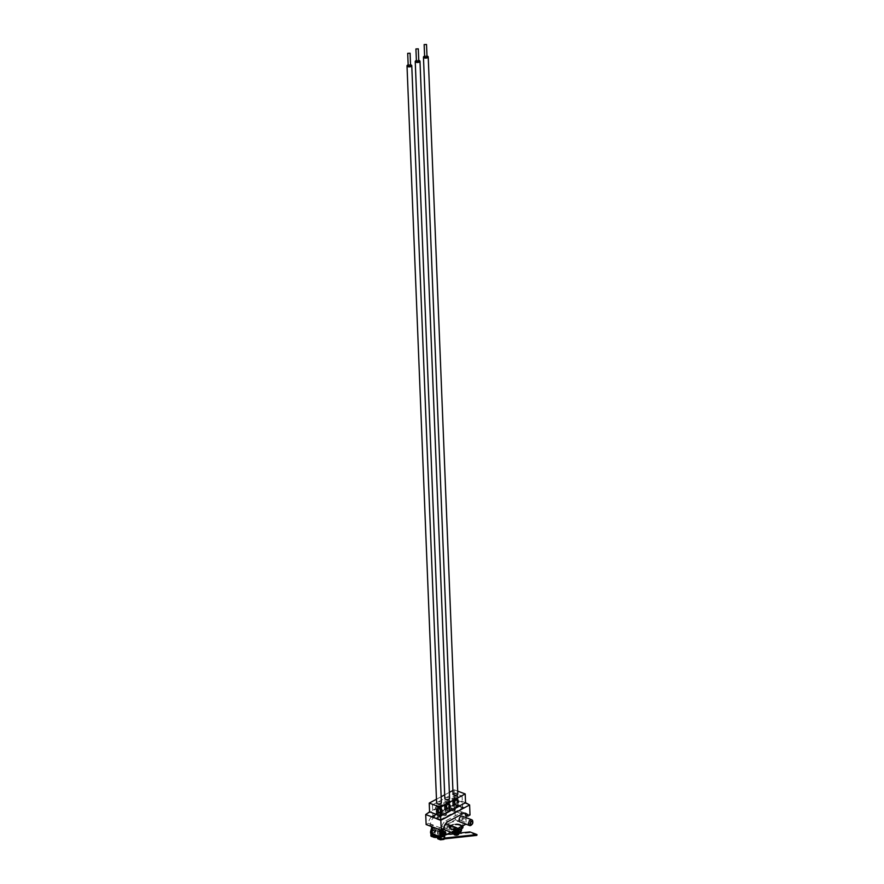 <?xml version="1.0" encoding="UTF-8"?>
<svg xmlns="http://www.w3.org/2000/svg" width="884" height="884" viewBox="0 0 884 884"><rect width="100%" height="100%" fill="white"/><g stroke="black" fill="none" stroke-linecap="round" stroke-linejoin="round"><path stroke-width="0.66" stroke-dasharray="4.42 3.31" d="M445.083 827.612A1.536 0.939 110.6 0 0 445.58 828.507A1.536 0.939 110.6 0 0 446.995 827.402A1.536 0.939 110.6 0 0 446.663 825.623A1.536 0.939 110.6 0 0 445.591 826.109A1.536 0.939 110.6 0 0 445.083 827.612M456.343 833.015A3.083 1.878 110.6 0 0 457.724 829.336M447.205 824.186A3.083 1.878 -69.4 0 1 447.879 827.733A3.083 1.878 -69.4 0 1 445.039 829.954M464.553 813.136A7.006 4.276 110.6 0 0 463.603 812.529A7.006 4.276 110.6 0 0 460.884 812.838L445.868 820.816A7.006 4.276 110.6 0 0 441.47 828.264L430.464 824.12A7.006 4.276 -69.4 0 1 434.851 816.683L449.868 808.694A7.006 4.276 -69.4 0 1 452.586 808.385A7.006 4.276 -69.4 0 1 454.674 811.247L465.68 815.391M441.149 829.711L443.028 828.717L441.668 828.209L439.79 829.203L441.149 829.711L441.094 828.463M443.028 828.717L443.05 829.314M466.155 817.678L465.945 824.175M457.558 828.639L450.928 832.164M462.221 816.197A3.083 1.878 -69.4 0 1 462.896 819.744A3.083 1.878 -69.4 0 1 460.056 821.965M441.646 835.612L441.138 836.154A1.68 1.028 -69.4 0 1 441.05 834.164A1.68 1.028 -69.4 0 1 442.519 833.126A1.68 1.028 -69.4 0 1 442.818 835.258M445.006 834.463L443.37 834.96M444.597 834.308L444.564 833.303A3.923 2.398 110.6 0 0 444.376 832.264M443.923 831.457A3.923 2.398 110.6 0 0 443.315 831.037A3.923 2.398 110.6 0 0 441.79 831.203M441.746 830.01L441.668 828.209M441.657 835.866L440.188 836.651M430.077 824.319L430.132 825.579L431.502 826.562M431.79 833.579L432.817 833.026A1.68 1.028 -69.4 0 1 432.74 831.037A1.68 1.028 -69.4 0 1 434.21 830.01A1.68 1.028 -69.4 0 1 434.497 832.131L436.287 831.181L434.939 830.673L455.393 819.788L455.05 811.048M434.939 830.673L434.895 829.678A3.923 2.398 110.6 0 0 433.646 827.402A3.923 2.398 110.6 0 0 432.132 827.579L432.011 824.573L430.132 825.579M436.287 831.181L436.254 830.186A3.923 2.398 110.6 0 0 435.005 827.91A3.923 2.398 110.6 0 0 433.48 828.076L433.359 825.081L431.48 826.076M432.011 824.573L433.359 825.081M432.132 827.579L433.48 828.076M434.497 832.131L432.817 833.026L431.226 830.993A1.68 1.028 -69.4 0 1 432.862 829.501A1.68 1.028 -69.4 0 1 433.271 829.899L434.497 832.131M455.393 819.788L466.409 823.932M438.21 832.662L437.414 832.728L437.58 834.164L440.994 834.076L444.077 831.932L439.757 833.38L439.138 833.015L442.276 831.303L441.282 831.026L438.199 832.408L441.271 830.772L442.265 831.048L439.127 832.761L439.746 833.126L443.149 831.479L444.133 831.756L440.983 833.822L437.569 833.91L437.403 832.474L438.199 832.408M445.801 832.275L442.343 833.899L445.757 833.811L445.801 832.021L445.746 833.568L442.332 833.645L445.801 832.021M442.155 830.209L445.348 831.645L445.569 830.131L442.144 829.966L445.315 829.789L445.713 831.303L442.144 829.966M437.337 832.021L440.796 830.396L437.392 830.474L437.337 832.021L437.381 830.22L440.784 830.142L437.326 831.767M451.282 826.982A6.939 3.127 -2.3 0 0 458.796 827.258A6.939 3.127 -2.3 0 0 462.862 824.231A6.939 3.127 -2.3 0 0 455.801 821.38A6.939 3.127 -2.3 0 0 449.006 824.783A6.939 3.127 -2.3 0 0 451.282 826.982M431.226 830.993L433.271 829.899M462.973 826.971A6.939 3.127 -2.3 0 0 455.912 824.131A6.939 3.127 -2.3 0 0 449.105 827.534A6.939 3.127 -2.3 0 0 451.392 829.722A6.939 3.127 -2.3 0 0 457.824 830.22M451.812 829.501A6.31 2.84 -2.3 0 0 458.652 829.756A6.31 2.84 -2.3 0 0 462.343 827.004A6.31 2.84 -2.3 0 0 460.266 825.004A6.31 2.84 -2.3 0 0 453.426 824.75A6.31 2.84 -2.3 0 0 449.746 827.512A6.31 2.84 -2.3 0 0 451.812 829.501M460.244 824.507A6.31 2.84 -2.3 0 0 453.415 824.253A6.31 2.84 -2.3 0 0 449.724 827.004A6.31 2.84 -2.3 0 0 456.133 829.601A6.31 2.84 -2.3 0 0 462.321 826.507A6.31 2.84 -2.3 0 0 460.244 824.507M471.36 825.026A3.083 1.878 110.6 0 0 472.741 821.346M460.1 819.634A1.536 0.939 110.6 0 0 460.597 820.518A1.536 0.939 110.6 0 0 462.012 819.413A1.536 0.939 110.6 0 0 461.68 817.634A1.536 0.939 110.6 0 0 460.608 818.12A1.536 0.939 110.6 0 0 460.1 819.634M458.906 829.303A4.066 1.834 -2.3 0 0 454.498 829.137A4.066 1.834 -2.3 0 0 452.122 830.916A4.066 1.834 -2.3 0 0 456.254 832.584A4.066 1.834 -2.3 0 0 460.244 830.584A4.066 1.834 -2.3 0 0 458.906 829.303M457.846 831.656A2.387 1.072 -2.3 0 0 455.26 831.557A2.387 1.072 -2.3 0 0 453.868 832.595A2.387 1.072 -2.3 0 0 456.299 833.579A2.387 1.072 -2.3 0 0 458.63 832.408A2.387 1.072 -2.3 0 0 457.846 831.656M441.47 828.264L443.547 829.048M469.614 804.97L454.442 799.269L454.84 809.269L452.586 810.462A7.006 4.276 110.6 0 0 450.508 807.6A7.006 4.276 110.6 0 0 447.79 807.91L432.773 815.899A7.006 4.276 110.6 0 0 428.386 823.347L426.132 824.54M428.386 823.347L430.464 824.12M465.559 802.694L454.542 798.55L454.442 799.269L425.723 814.551M470.012 814.971L454.84 809.269M452.906 790.484L454.188 789.81L454.542 798.55L429.58 811.832M436.464 799.235L441.138 796.749M444.685 794.86L449.359 792.384M454.188 789.81L457.702 791.125M454.674 811.247L452.586 810.462M449.602 798.418A2.387 1.072 -2.3 0 0 447.171 797.445A2.387 1.072 -2.3 0 0 444.84 798.606M441.381 802.794A2.387 1.072 -2.3 0 0 438.95 801.81A2.387 1.072 -2.3 0 0 436.619 802.981M457.813 794.042A2.387 1.072 -2.3 0 0 455.393 793.07A2.387 1.072 -2.3 0 0 453.061 794.241M416.386 60.521A2.387 1.072 177.7 0 1 418.762 60.421M416.419 61.449L418.806 61.35M408.165 64.886A2.387 1.072 177.7 0 1 410.541 64.797M408.198 65.825L410.585 65.725M424.607 56.145A2.387 1.072 177.7 0 1 426.983 56.046M424.64 57.073L427.027 56.974M440.166 807.799L462.122 796.119L454.431 793.224L432.475 804.915L440.166 807.799L440.63 819.545L462.597 807.865L454.906 804.97L432.95 816.65L440.63 819.545M449.061 801.18A2.387 1.072 177.7 0 1 446.464 801.545A2.387 1.072 177.7 0 1 444.917 800.606A2.387 1.072 177.7 0 1 447.26 799.445A2.387 1.072 177.7 0 1 449.68 800.418A2.387 1.072 177.7 0 1 449.061 801.18M440.84 805.556A2.387 1.072 177.7 0 1 438.243 805.921A2.387 1.072 177.7 0 1 436.696 804.981A2.387 1.072 177.7 0 1 439.039 803.81A2.387 1.072 177.7 0 1 441.459 804.794A2.387 1.072 177.7 0 1 440.84 805.556M457.282 796.804A2.387 1.072 177.7 0 1 454.685 797.169A2.387 1.072 177.7 0 1 453.138 796.241A2.387 1.072 177.7 0 1 455.47 795.07A2.387 1.072 177.7 0 1 457.901 796.042A2.387 1.072 177.7 0 1 457.282 796.804M454.431 793.224L454.906 804.97M432.475 804.915L432.95 816.65M462.597 807.865L462.122 796.119M455.702 798.628L458.056 798.959L456.531 798.197L455.768 799.49L453.205 800.407L454.542 800.142A2.663 1.624 110.6 0 0 453.459 802.992L453.58 805.987A2.663 1.204 177.7 0 1 452.707 805.147A2.663 1.204 177.7 0 1 454.266 803.976A2.663 1.204 177.7 0 1 457.15 804.086L457.028 801.092A2.663 1.624 110.6 0 0 456.177 799.545A2.663 1.624 110.6 0 0 455.768 799.49L454.663 799.622A1.116 0.685 110.6 0 0 453.205 800.407L452.928 800.716A2.663 2.663 0 0 0 452.586 802.153A2.663 1.204 177.7 0 1 454.144 800.981A2.663 1.204 177.7 0 1 457.028 801.092M453.58 805.987A2.663 1.624 110.6 0 0 454.431 807.534A2.663 1.624 110.6 0 0 456.277 806.705A2.663 1.624 110.6 0 0 457.15 804.086M439.26 807.379L441.613 807.711L440.088 806.937L439.326 808.23L436.762 809.147L438.099 808.893A2.663 1.624 110.6 0 0 437.016 811.733L437.138 814.739A2.663 1.204 177.7 0 1 436.265 813.888A2.663 1.204 177.7 0 1 437.823 812.727A2.663 1.204 177.7 0 1 440.707 812.838L440.586 809.843A2.663 1.624 110.6 0 0 439.735 808.296A2.663 1.624 110.6 0 0 439.326 808.23L438.221 808.374A1.116 0.685 110.6 0 0 436.762 809.147L436.486 809.468A2.663 2.663 0 0 0 436.143 810.893A2.663 1.204 177.7 0 1 437.702 809.733A2.663 1.204 177.7 0 1 440.586 809.843M437.138 814.739A2.663 1.624 110.6 0 0 437.989 816.275A2.663 1.624 110.6 0 0 439.834 815.446A2.663 1.624 110.6 0 0 440.707 812.838M447.481 803.004L449.834 803.335L448.31 802.573L447.547 803.854L444.983 804.771L446.321 804.517A2.663 1.624 110.6 0 0 445.238 807.357L445.359 810.363A2.663 1.204 177.7 0 1 444.486 809.523A2.663 1.204 177.7 0 1 446.044 808.352A2.663 1.204 177.7 0 1 448.928 808.462L448.807 805.468A2.663 1.624 110.6 0 0 447.956 803.921A2.663 1.624 110.6 0 0 447.547 803.854L446.442 803.998A1.116 0.685 110.6 0 0 444.983 804.771L444.707 805.092A2.663 2.663 0 0 0 444.365 806.517A2.663 1.204 177.7 0 1 445.923 805.357A2.663 1.204 177.7 0 1 448.807 805.468M445.359 810.363A2.663 1.624 110.6 0 0 446.21 811.899A2.663 1.624 110.6 0 0 448.055 811.07A2.663 1.624 110.6 0 0 448.928 808.462M441.735 812.882A2.663 1.624 -69.4 0 1 440.862 815.49A2.663 1.624 -69.4 0 1 439.005 816.319A2.663 1.624 -69.4 0 1 438.166 814.772A2.663 1.204 -2.3 0 0 441.05 814.882A2.663 1.204 -2.3 0 0 442.608 813.722A2.663 1.204 -2.3 0 0 442.608 813.678A2.663 1.204 -2.3 0 0 441.735 812.882L441.613 809.877A2.663 1.624 -69.4 0 0 440.762 808.341A2.663 1.624 -69.4 0 0 440.32 808.274L439.149 808.904L438.088 807.998L438.099 808.893M438.166 814.772L438.044 811.777A2.663 1.624 -69.4 0 1 439.149 808.904M440.232 805.843L438 805.932L440.232 805.843L440.298 807.766M449.956 808.506A2.663 1.624 -69.4 0 1 449.083 811.114A2.663 1.624 -69.4 0 1 447.227 811.943A2.663 1.624 -69.4 0 1 446.387 810.407A2.663 1.204 -2.3 0 0 449.271 810.518A2.663 1.204 -2.3 0 0 450.829 809.346A2.663 1.204 -2.3 0 0 450.829 809.313A2.663 1.204 -2.3 0 0 449.956 808.506L449.834 805.512A2.663 1.624 -69.4 0 0 448.984 803.965A2.663 1.624 -69.4 0 0 448.542 803.899L447.37 804.528L446.309 803.633L446.321 804.517M446.387 810.407L446.265 807.401A2.663 1.624 -69.4 0 1 447.37 804.528M448.453 801.468L446.221 801.556L448.453 801.468L448.519 803.401M455.591 800.153L456.763 799.534A2.663 1.624 -69.4 0 1 457.205 799.589A2.663 1.624 -69.4 0 1 458.056 801.136L458.177 804.131A2.663 1.204 177.7 0 1 459.05 804.937A2.663 1.204 177.7 0 1 459.05 804.97A2.663 1.204 177.7 0 1 457.492 806.142A2.663 1.204 177.7 0 1 454.608 806.031L454.486 803.037A2.663 1.624 -69.4 0 1 455.591 800.153L454.531 799.258L454.542 800.142M456.674 797.092L454.442 797.191L456.674 797.092L456.741 799.025M458.177 804.131A2.663 1.624 -69.4 0 1 457.304 806.749A2.663 1.624 -69.4 0 1 455.448 807.578A2.663 1.624 -69.4 0 1 454.608 806.031M452.122 798.307L454.078 798.584L452.122 798.307M457.326 797.81A2.387 1.072 -2.3 0 0 457.934 797.048A2.387 1.072 -2.3 0 0 455.514 796.064A2.387 1.072 -2.3 0 0 453.183 797.235A2.387 1.072 -2.3 0 0 454.73 798.175A2.387 1.072 -2.3 0 0 457.326 797.81M454.531 799.258L453.271 800.572L454.31 800.959L454.752 800.086L453.713 799.689M454.752 800.086L455.569 799.644M456.531 798.197L457.569 798.584M458.056 798.959L458.387 807.081L454.63 809.081L454.31 800.959M435.679 807.059L437.635 807.324L435.679 807.059M440.884 806.551A2.387 1.072 -2.3 0 0 441.492 805.788A2.387 1.072 -2.3 0 0 439.072 804.816A2.387 1.072 -2.3 0 0 436.74 805.987A2.387 1.072 -2.3 0 0 438.287 806.915A2.387 1.072 -2.3 0 0 440.884 806.551M441.613 807.711L441.945 815.833L438.188 817.822L437.867 809.7L439.127 808.396M440.088 806.937L441.127 807.335M443.901 802.683L445.856 802.948L443.901 802.683M449.105 802.175A2.387 1.072 -2.3 0 0 449.713 801.423A2.387 1.072 -2.3 0 0 447.293 800.44A2.387 1.072 -2.3 0 0 444.961 801.611A2.387 1.072 -2.3 0 0 446.508 802.55A2.387 1.072 -2.3 0 0 449.105 802.175M446.309 803.633L445.05 804.937L446.088 805.335L446.531 804.462L445.492 804.064M446.531 804.462L447.348 804.02M448.31 802.573L449.348 802.959M449.834 803.335L450.166 811.457L446.409 813.457L446.088 805.335M453.271 800.572L453.591 808.683L457.348 806.694L458.387 807.081M457.348 806.694L457.017 798.572M454.63 809.081L453.591 808.683M438.309 808.827L437.271 808.44L436.829 809.313L437.867 809.7M438.088 807.998L437.271 808.44M436.829 809.313L437.149 817.435L440.906 815.435L441.945 815.833M440.906 815.435L440.575 807.313M438.188 817.822L437.149 817.435M445.05 804.937L445.37 813.059L449.127 811.07L450.166 811.457M449.127 811.07L448.796 802.948M446.409 813.457L445.37 813.059M440.32 814.142L442.011 813.247L441.68 812.142L440.552 812.75L440.32 814.142L444.895 815.866L445.127 814.462L446.254 813.866L441.68 812.142M445.127 814.462L440.552 812.75M446.254 813.866L446.586 814.96L444.895 815.866M442.011 813.247L446.586 814.96M450.31 807.556L449.183 808.153L448.95 809.556L450.641 808.65L450.31 807.556L454.884 809.269L455.216 810.374L453.525 811.269L453.757 809.877L454.884 809.269M449.183 808.153L453.757 809.877M453.525 811.269L448.95 809.556M450.641 808.65L455.216 810.374M454.807 804.086L464.575 807.755L440.729 820.429L430.972 816.761L454.807 804.086L430.983 817.015L440.74 820.683L464.586 808.009L454.818 804.329M463.382 807.821L454.862 804.617L432.154 816.694L440.674 819.899L463.393 808.064L454.873 804.871L432.166 816.949L440.685 820.153L463.393 808.064M454.089 801.788L454.144 803.291A1.68 1.028 110.6 0 0 454.674 804.263A1.68 1.028 110.6 0 0 455.846 803.744A1.68 1.028 110.6 0 0 456.398 802.097L456.332 800.595A1.68 1.028 110.6 0 0 455.824 799.622L456.763 799.987A1.68 1.028 -69.4 0 1 456.84 800.009A1.68 1.028 -69.4 0 1 457.371 800.981L457.437 802.484A1.68 1.028 -69.4 0 1 456.884 804.131A1.68 1.028 -69.4 0 1 455.713 804.661A1.68 1.028 -69.4 0 1 455.183 803.678L455.127 802.186A1.68 1.028 -69.4 0 1 455.625 800.595L454.498 800.329A1.68 1.028 110.6 0 0 454.089 801.788L455.127 802.186M456.763 799.987L455.625 800.595L456.763 799.987L455.824 799.622L454.917 801.711L456.531 800.838M454.498 800.329L454.917 801.711M437.646 810.54L437.702 812.042A1.68 1.028 110.6 0 0 438.232 813.015A1.68 1.028 110.6 0 0 439.403 812.484A1.68 1.028 110.6 0 0 439.956 810.838L439.889 809.335A1.68 1.028 110.6 0 0 439.381 808.374L440.32 808.738A1.68 1.028 -69.4 0 1 440.398 808.761A1.68 1.028 -69.4 0 1 440.928 809.733L440.994 811.236A1.68 1.028 -69.4 0 1 440.442 812.882A1.68 1.028 -69.4 0 1 439.271 813.402A1.68 1.028 -69.4 0 1 438.74 812.429L438.685 810.926A1.68 1.028 -69.4 0 1 439.193 809.335L438.055 809.07A1.68 1.028 110.6 0 0 437.646 810.54L438.685 810.926M440.32 808.738L439.193 809.335L440.32 808.738L439.381 808.374L438.475 810.451L440.088 809.578M438.055 809.07L438.475 810.451M445.868 806.164L445.923 807.667A1.68 1.028 110.6 0 0 446.453 808.639A1.68 1.028 110.6 0 0 447.624 808.12A1.68 1.028 110.6 0 0 448.177 806.462L448.111 804.97A1.68 1.028 110.6 0 0 447.602 803.998L448.542 804.363A1.68 1.028 -69.4 0 1 448.619 804.385A1.68 1.028 -69.4 0 1 449.149 805.357L449.216 806.86A1.68 1.028 -69.4 0 1 448.663 808.506A1.68 1.028 -69.4 0 1 447.492 809.026A1.68 1.028 -69.4 0 1 446.961 808.053L446.906 806.562A1.68 1.028 -69.4 0 1 447.414 804.959L446.276 804.705A1.68 1.028 110.6 0 0 445.868 806.164L446.906 806.562M448.542 804.363L447.414 804.959L448.542 804.363L447.602 803.998L446.696 806.075L448.31 805.214M446.276 804.705L446.696 806.075M444.387 838.087L440.387 838.872M436.851 835.479L444.995 834.606M445.304 834.573L446.685 834.419M453.912 833.645L459.094 833.082M476.852 835.38L469.78 832.728L431.37 836.408M469.923 831.921L469.78 832.728M440.298 839.767L444.243 838.894M439.381 837.535L440.155 838.176L437.812 838.596L437.956 837.8M434.795 834.706L435.403 831.236A3.227 1.967 110.6 0 0 434.442 828.441L433.823 828.209A3.227 1.967 110.6 0 1 434.773 831.004L434.066 835.026A0.84 0.641 -96.1 0 0 434.552 836.065M433.823 828.209A3.227 1.967 110.6 0 0 431.956 828.805L431.569 828.186M431.502 831.358A1.823 1.116 -69.4 0 1 433.326 829.524A1.823 1.116 -69.4 0 1 433.724 831.623A1.823 1.116 -69.4 0 1 432.044 832.938A1.823 1.116 -69.4 0 1 431.502 831.358M431.58 828.385L431.613 829.413M434.442 828.441A3.227 1.967 110.6 0 0 432.574 829.048L431.779 828.463M432.132 831.59A1.823 1.116 110.6 0 0 432.674 833.17A1.823 1.116 110.6 0 0 434.353 831.855A1.823 1.116 110.6 0 0 433.956 829.756A1.823 1.116 110.6 0 0 432.132 831.59M440.497 838.695L443.425 838.54M441.967 832.043A3.227 1.967 110.6 0 0 441.514 832.408L441.403 831.866M443.68 838.352L444.332 834.595A3.227 1.967 110.6 0 0 443.669 831.966M443.171 833.314A1.823 1.116 110.6 0 0 442.884 833.115A1.823 1.116 110.6 0 0 441.061 834.949A1.823 1.116 110.6 0 0 441.602 836.529A1.823 1.116 110.6 0 0 441.945 836.562M443.403 834.816A1.823 1.116 110.6 0 0 443.238 833.402M443.856 833.634A1.823 1.116 -69.4 0 1 444.077 834.253M442.133 832.64L441.514 832.408L442.133 832.629M434.895 829.678L436.254 830.186M460.067 824.86A6.022 2.718 -2.3 0 0 450.144 826.628A6.022 2.718 -2.3 0 0 457.879 829.535A6.022 2.718 -2.3 0 0 460.067 824.86M459.779 825.004A5.602 2.53 177.7 0 1 457.757 829.358A5.602 2.53 177.7 0 1 450.553 826.65A5.602 2.53 177.7 0 1 459.779 825.004M459.603 825.358A5.326 2.398 -2.3 0 0 453.835 825.137A5.326 2.398 -2.3 0 0 450.718 827.468A5.326 2.398 -2.3 0 0 456.133 829.656A5.326 2.398 -2.3 0 0 461.36 827.037A5.326 2.398 -2.3 0 0 459.603 825.358M456.476 832.894A5.326 2.398 177.7 0 1 450.851 830.717A5.326 2.398 177.7 0 1 453.967 828.385A5.326 2.398 177.7 0 1 459.735 828.606A5.326 2.398 177.7 0 1 461.492 830.286M460.686 831.634A5.039 2.276 -2.3 0 0 459.558 828.96A5.039 2.276 -2.3 0 0 451.448 830.12A5.039 2.276 -2.3 0 0 456.332 833.026M459.636 832.64A3.779 1.702 -2.3 0 0 458.763 830.651A3.779 1.702 -2.3 0 0 453.912 830.728A3.779 1.702 -2.3 0 0 452.884 832.905A4.066 1.834 177.7 0 1 452.166 831.91A4.066 1.834 177.7 0 1 454.542 830.142A4.066 1.834 177.7 0 1 458.94 830.308A4.066 1.834 177.7 0 1 460.277 831.59A4.066 1.834 177.7 0 1 460.144 832.098M455.382 833.568A4.066 1.834 177.7 0 1 454.254 833.424M458.387 830.849A3.227 1.459 177.7 0 1 457.216 833.358A3.227 1.459 177.7 0 1 453.083 831.8A3.227 1.459 177.7 0 1 458.387 830.849M458.21 831.203A2.939 1.326 177.7 0 1 459.183 832.131A2.939 1.326 177.7 0 1 456.299 833.579A2.939 1.326 177.7 0 1 453.304 832.374A2.939 1.326 177.7 0 1 455.028 831.082A2.939 1.326 177.7 0 1 458.21 831.203M458.034 831.557A2.663 1.204 -2.3 0 0 453.647 832.33A2.663 1.204 -2.3 0 0 457.072 833.623A2.663 1.204 -2.3 0 0 458.034 831.557M458.674 833.402A2.387 1.072 -2.3 0 0 457.89 832.651A2.387 1.072 -2.3 0 0 455.304 832.551A2.387 1.072 -2.3 0 0 453.912 833.601M462.962 813.611L460.884 812.838M445.868 820.816L447.945 821.601M432.773 815.899L434.851 816.683M449.868 808.694L447.79 807.91M453.459 802.992A2.663 1.204 177.7 0 1 452.586 802.153L452.707 805.147A2.663 2.663 0 0 0 454.431 807.534M452.133 798.44L454.078 798.705L452.133 798.44M437.016 811.733A2.663 1.204 177.7 0 1 436.143 810.893L436.265 813.888A2.663 2.663 0 0 0 437.989 816.275M435.69 807.18L437.646 807.446L435.69 807.18M445.238 807.357A2.663 1.204 177.7 0 1 444.365 806.517L444.486 809.523A2.663 2.663 0 0 0 446.21 811.899M443.912 802.805L445.856 803.081L443.912 802.805M438.044 811.777A2.663 1.204 -2.3 0 0 440.928 811.888A2.663 1.204 -2.3 0 0 442.486 810.727A2.663 1.204 -2.3 0 0 441.613 809.877M439.293 808.009L438.121 808.628M446.265 807.401A2.663 1.204 -2.3 0 0 449.149 807.512A2.663 1.204 -2.3 0 0 450.707 806.352A2.663 1.204 -2.3 0 0 449.834 805.512M447.514 803.633L446.343 804.252M458.056 801.136A2.663 1.204 177.7 0 1 458.929 801.976A2.663 1.204 177.7 0 1 457.371 803.147A2.663 1.204 177.7 0 1 454.486 803.037M455.735 799.258L454.564 799.876L454.442 797.191M454.144 803.291L455.183 803.678M457.371 800.981L456.332 800.595M457.437 802.484L456.398 802.097M437.702 812.042L438.74 812.429M440.994 811.236L439.956 810.838M440.928 809.733L439.889 809.335M445.923 807.667L446.961 808.053M449.149 805.357L448.111 804.97M449.216 806.86L448.177 806.462M443.094 839.015L443.238 838.209M440.298 837.369L440.155 838.176M434.862 836.187L435.005 835.38M434.773 831.004L435.403 831.236M430.884 835.369L434.066 835.026M431.613 828.186L432.243 828.418M444.961 834.827L444.332 834.595M443.315 838.507L443.171 839.314M436.177 835.557L436.033 836.363M445.58 828.507L455.967 832.419M446.663 825.623L457.05 829.535M444.663 831.535L443.315 831.037M435.005 827.91L433.646 827.402M434.21 830.01L432.862 829.501M449.006 824.783L449.105 827.534M462.862 824.231L462.918 825.789M462.343 827.004L462.321 826.507C462.807 826.529 462.21 829.756 454.221 829.689C451.171 829.148 449.68 828.253 449.724 827.004L449.746 827.512M460.597 820.518L470.984 824.429M461.68 817.634L472.067 821.545M456.288 833.059L451.492 831.888L450.718 827.468C448.995 830.175 463.293 829.612 461.36 827.037L461.437 829.048M460.188 832.076L460.244 830.584M452.619 832.805L452.122 830.916M459.183 832.131C460.509 833.468 451.724 833.634 453.304 832.374C455.337 834.131 457.293 834.054 459.183 832.131M458.663 833.28L458.63 832.408M453.901 833.468L453.868 832.595M465.68 813.302L463.603 812.529M452.586 808.385L450.508 807.6M456.177 799.545A2.663 2.663 0 0 0 454.917 799.401L454.078 798.584M451.834 798.672L452.906 800.904M439.735 808.296A2.663 2.663 0 0 0 438.475 808.142L437.635 807.324M435.392 807.412L436.464 809.645M447.956 803.921A2.663 2.663 0 0 0 446.696 803.777L445.856 802.948M443.613 803.037L444.685 805.28M439.005 816.319A2.663 2.663 0 0 0 442.608 813.722L442.486 810.727A2.663 2.663 0 0 0 440.762 808.341M438 805.932L438.563 808.219M447.227 811.943A2.663 2.663 0 0 0 450.829 809.346L450.707 806.352A2.663 2.663 0 0 0 448.984 803.965M446.221 801.556L446.785 803.843M455.448 807.578A2.663 2.663 0 0 0 459.05 804.97L458.929 801.976A2.663 2.663 0 0 0 457.205 799.589M453.138 796.241L453.183 797.235M457.901 796.042L457.934 797.048M436.696 804.981L436.74 805.987M441.459 804.794L441.492 805.788M444.917 800.606L444.961 801.611M449.68 800.418L449.713 801.423M455.713 804.661L454.674 804.263M439.271 813.402L438.232 813.015M447.492 809.026L446.453 808.639M440.519 837.247L440.376 838.054M432.364 828.43L431.746 828.197M433.956 829.756L433.326 829.524M432.674 833.17L432.044 832.938M440.309 838.894L443.503 838.551M443.514 833.347L442.884 833.115M442.232 836.761L441.602 836.529M443.039 838.297L442.895 839.104"/><path stroke-width="1.33" d="M455.481 831.524A1.536 0.939 -69.4 0 1 455.978 830.01A1.536 0.939 -69.4 0 1 457.05 829.535A1.536 0.939 -69.4 0 1 457.393 831.303A1.536 0.939 -69.4 0 1 455.967 832.419A1.536 0.939 -69.4 0 1 455.481 831.524M455.194 831.667A1.956 1.193 -69.4 0 1 456.387 829.258A1.956 1.193 -69.4 0 1 457.813 830.131A1.956 1.193 -69.4 0 1 456.929 832.474A1.956 1.193 -69.4 0 1 455.194 831.667M457.813 830.131L457.724 829.336A3.083 1.878 110.6 0 0 456.763 827.778A3.083 1.878 110.6 0 0 454.619 828.739A3.083 1.878 110.6 0 0 453.614 831.756A3.083 1.878 110.6 0 0 454.597 833.546A3.083 1.878 110.6 0 0 456.343 833.015L456.929 832.474M454.597 833.546L445.039 829.954A3.083 1.878 -69.4 0 1 444.055 828.164A3.083 1.878 -69.4 0 1 445.061 825.148A3.083 1.878 -69.4 0 1 447.205 824.186L456.763 827.778M429.58 811.832L440.597 815.976L440.243 807.225L429.226 803.081L429.58 811.832L425.723 814.551L426.132 824.54L441.293 830.242L443.547 829.048A7.006 4.276 -69.4 0 1 447.945 821.601L462.962 813.611A7.006 4.276 -69.4 0 1 465.68 813.302A7.006 4.276 -69.4 0 1 467.758 816.164L465.68 815.391A7.006 4.276 110.6 0 0 464.553 813.136M443.05 829.314L443.138 831.711A3.923 2.398 -69.4 0 1 444.663 831.535A3.923 2.398 -69.4 0 1 445.912 833.811L445.956 834.816L445.006 834.463M465.945 824.175L457.558 828.639M450.928 832.164L445.956 834.816M466.067 815.534L466.155 817.678M469.614 825.557L460.056 821.965A3.083 1.878 -69.4 0 1 459.072 820.175A3.083 1.878 -69.4 0 1 460.078 817.159A3.083 1.878 -69.4 0 1 462.221 816.197L471.78 819.788A3.083 1.878 110.6 0 0 469.636 820.75A3.083 1.878 110.6 0 0 468.631 823.766A3.083 1.878 110.6 0 0 469.614 825.557A3.083 1.878 110.6 0 0 471.36 825.026L471.946 824.485A1.956 1.193 -69.4 0 1 470.211 823.689A1.956 1.193 -69.4 0 1 471.393 821.269A1.956 1.193 -69.4 0 1 472.829 822.142A1.956 1.193 -69.4 0 1 471.946 824.485M443.37 834.96L444.287 834.043A1.68 1.028 110.6 0 0 443.878 833.634A1.68 1.028 110.6 0 0 442.232 835.137L441.646 835.612M444.376 832.264A3.923 2.398 110.6 0 0 443.923 831.457M443.138 831.711L441.79 831.203L441.746 830.01M440.188 836.651L439.812 829.689M431.502 826.562L431.79 833.579L440.099 836.706M444.287 834.043L442.232 835.137M441.657 835.866L442.818 835.258M457.824 830.22A6.939 3.127 -2.3 0 0 462.973 826.971L462.918 825.789M472.829 822.142L472.741 821.346A3.083 1.878 110.6 0 0 471.78 819.788M470.487 823.534A1.536 0.939 -69.4 0 1 470.995 822.021A1.536 0.939 -69.4 0 1 472.067 821.545A1.536 0.939 -69.4 0 1 472.41 823.313A1.536 0.939 -69.4 0 1 470.984 824.429A1.536 0.939 -69.4 0 1 470.487 823.534M425.723 814.551L440.895 820.253L469.614 804.97L470.012 814.971L467.758 816.164M457.702 791.125L465.205 793.942L465.559 802.694L440.597 815.976L441.293 830.242M429.226 803.081L436.464 799.235M441.138 796.749L444.685 794.86M449.359 792.384L452.906 790.484M465.205 793.942L440.243 807.225M465.559 802.694L469.614 804.97M415.237 61.493L444.84 798.606A2.387 1.072 -2.3 0 0 446.387 799.545A2.387 1.072 -2.3 0 0 448.984 799.18A2.387 1.072 -2.3 0 0 449.602 798.418L419.988 61.305A2.387 1.072 177.7 0 1 419.381 62.068A2.387 1.072 177.7 0 1 416.773 62.432A2.387 1.072 177.7 0 1 415.237 61.493A2.387 1.072 177.7 0 1 416.386 60.521M407.016 65.869L436.619 802.981A2.387 1.072 -2.3 0 0 438.166 803.921A2.387 1.072 -2.3 0 0 440.762 803.556A2.387 1.072 -2.3 0 0 441.381 802.794L411.767 65.681A2.387 1.072 177.7 0 1 411.159 66.433A2.387 1.072 177.7 0 1 408.552 66.808A2.387 1.072 177.7 0 1 407.016 65.869A2.387 1.072 177.7 0 1 408.165 64.886M423.458 57.117L453.061 794.241A2.387 1.072 -2.3 0 0 454.608 795.18A2.387 1.072 -2.3 0 0 457.205 794.804A2.387 1.072 -2.3 0 0 457.813 794.042L428.21 56.93A2.387 1.072 177.7 0 1 427.602 57.692A2.387 1.072 177.7 0 1 424.994 58.057A2.387 1.072 177.7 0 1 423.458 57.117A2.387 1.072 177.7 0 1 424.607 56.145M418.762 60.421A2.387 1.072 177.7 0 1 419.988 61.305M418.298 48.852L418.806 61.35L416.419 61.449L415.922 48.951L418.298 48.852L415.922 48.951M410.541 64.797A2.387 1.072 177.7 0 1 411.767 65.681M410.077 53.228L410.585 65.725L408.198 65.825L407.701 53.327L410.077 53.228L407.701 53.327M426.983 56.046A2.387 1.072 177.7 0 1 428.21 56.93M426.519 44.487L427.027 56.974L424.64 57.073L424.143 44.576L426.519 44.487L424.143 44.576M440.387 838.872L437.812 837.877L440.475 837.314M459.094 833.082L469.923 831.921L476.984 834.573L444.387 838.087M440.32 837.038L431.712 835.678L436.851 835.479M446.685 834.419L453.912 833.645M476.984 834.573L476.852 835.38L444.243 838.894M431.569 828.186L430.596 831.457A3.227 1.967 110.6 0 0 430.983 833.822L430.884 835.369A0.84 0.641 83.9 0 0 431.37 836.408L434.829 837.479L439.381 837.535M434.906 835.336L434.795 834.706M431.613 829.413L431.215 831.689A3.227 1.967 110.6 0 0 431.613 834.054L431.712 835.678M440.232 838.883L440.541 837.413A3.227 1.967 110.6 0 1 440.155 835.048L440.718 831.822L441.403 831.866M443.669 831.966A3.227 1.967 110.6 0 0 443.381 831.8A3.227 1.967 110.6 0 0 441.967 832.043M441.945 836.562A1.823 1.116 110.6 0 0 443.403 834.816M443.492 839.424A0.84 0.641 -96.1 0 0 444.254 838.861L444.961 834.827A3.227 1.967 110.6 0 0 444 832.043A3.227 1.967 110.6 0 0 442.133 832.64L441.337 832.065L440.773 835.281A3.227 1.967 110.6 0 0 441.171 837.645L441.072 839.203A0.84 0.641 83.9 0 1 440.298 839.767L437.945 838.883L438.088 838.076M441.337 832.065L440.718 831.822M444.077 834.253A1.823 1.116 -69.4 0 1 443.547 836.131A1.823 1.116 -69.4 0 1 442.232 836.761A1.823 1.116 -69.4 0 1 441.691 835.181A1.823 1.116 -69.4 0 1 443.514 833.347A1.823 1.116 -69.4 0 1 443.856 833.634L443.061 833.336M445.912 833.811L444.983 833.468M461.437 829.048L461.492 830.286A5.326 2.398 177.7 0 1 456.476 832.894M456.332 833.026A5.039 2.276 -2.3 0 0 460.686 831.634M460.144 832.098A4.066 1.834 177.7 0 1 455.382 833.568M454.254 833.424A4.066 1.834 177.7 0 1 452.884 832.905A3.779 1.702 -2.3 0 0 456.299 833.711A3.779 1.702 -2.3 0 0 459.636 832.64M453.901 833.468L453.912 833.601A2.387 1.072 -2.3 0 0 456.332 834.573A2.387 1.072 -2.3 0 0 458.674 833.402L458.663 833.28M439.679 836.783L439.558 837.502M438.033 836.518L437.889 837.325M430.596 831.457L431.215 831.689M431.072 834.33L431.69 834.562M430.983 833.822L431.613 834.054M440.773 835.281L440.155 835.048M444.254 838.861L441.072 839.203M441.801 832.01L441.171 831.778M441.171 837.645L440.541 837.413M441.249 838.154L440.63 837.921M434.74 834.993L431.558 835.336M434.829 837.479L434.961 836.673M433.867 836.485L433.724 837.292M461.492 830.286L460.21 832.065L456.288 833.059M460.277 831.59C462.597 833.568 450.851 834.485 452.166 831.91M453.912 833.601C453.238 835.921 459.625 835.59 458.674 833.402M441.923 832.032L441.304 831.789M444 832.043L443.381 831.8M440.53 839.8L443.724 839.457M437.812 837.877L437.668 838.684"/></g></svg>
